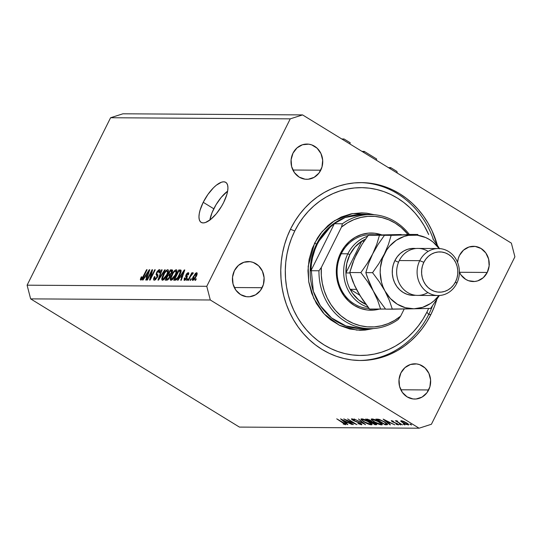 <?xml version="1.0" encoding="UTF-8"?>
<svg xmlns="http://www.w3.org/2000/svg" width="542" height="542" viewBox="0 0 542 542"><rect width="100%" height="100%" fill="white"/><g stroke="black" fill="none" stroke-linecap="round" stroke-linejoin="round"><path stroke-width="0.81" d="M342.564 139.47L344.055 138.989L341.758 138.976L344.055 138.989L350.267 142.803L349.732 143.874L350.267 142.803L344.055 138.989L342.564 139.47M363.743 152.471L364.271 151.408L361.981 151.394L364.271 151.408L363.743 152.471M376.697 159.036L364.271 151.408L376.697 159.036L376.162 160.1L376.697 159.036M390.172 168.704L390.701 167.634L388.411 167.62L390.701 167.634L396.913 171.448L397.34 173.108L396.913 171.448L390.701 167.634L390.172 168.704M209.822 220.228L211.997 212.803L215.994 204.781L221.217 197.376L227.626 191.136A23.496 8.977 -58.4 0 0 213.799 208.792L203.223 202.302A23.496 8.977 121.6 0 1 225.743 182.342A23.496 8.977 121.6 0 1 223.677 202.423L221.482 206.434L216.258 213.839L210.608 219.496L205.391 222.545L203.196 222.925L201.4 222.518L200.066 221.339L199.246 219.429L198.968 216.861L199.253 213.738L200.079 210.174L203.223 202.302L207.925 194.436L213.473 187.776L216.292 185.228L221.509 182.18L223.704 181.8L225.499 182.207L226.834 183.386L227.654 185.303L227.931 187.864L227.647 190.994L226.82 194.551L223.677 202.423A23.496 8.977 121.6 0 1 201.157 222.383A23.496 8.977 121.6 0 1 203.223 202.302L213.799 208.792A23.496 8.977 -58.4 0 0 209.849 220.079M430.87 314.563A88.942 80.074 -89.6 0 1 360.281 360.491A88.942 80.074 -89.6 0 1 290.797 228.548L294.936 221.122L299.712 214.185L305.078 207.803L310.979 202.03L317.361 196.929L324.163 192.545L331.318 188.921L338.75 186.096L346.406 184.097L354.19 182.932L362.049 182.627L369.888 183.176L377.645 184.578L385.233 186.814L392.591 189.869L399.644 193.711L406.324 198.297L412.564 203.596L418.302 209.544L423.492 216.095L428.078 223.175L432.015 230.723L437.353 245.255A88.942 80.074 -89.6 0 0 361.385 182.62A88.942 80.074 -89.6 0 0 290.797 228.548L287.328 236.387L284.57 244.564L282.545 252.999L281.271 261.61L280.77 270.322L281.034 279.049L282.07 287.694L283.866 296.189L286.4 304.448L289.652 312.388L293.588 319.936L298.168 327.022L303.357 333.567L309.103 339.516L315.342 344.814L322.016 349.407L329.069 353.248L336.426 356.297L344.021 358.54L351.778 359.935L359.617 360.484L367.469 360.179L375.26 359.021L382.909 357.015L390.348 354.19L397.503 350.566L404.305 346.182L410.687 341.081L416.588 335.308L421.954 328.926L426.73 321.989L430.87 314.563L428.681 314.55L430.87 314.563L434.338 306.731L436.744 299.74A88.942 80.074 -89.6 0 1 430.87 314.563M262.159 287.707A17.622 15.86 -89.6 0 1 248.175 296.806A17.622 15.86 -89.6 0 1 234.408 270.668L238.412 265.411L243.914 262.253L250.079 261.678L253.121 262.396L258.534 265.722L262.389 271.095L264.096 277.7L263.398 284.536L260.397 290.553L255.553 294.841L249.605 296.745L246.495 296.698L240.594 294.611L235.872 290.173L233.04 284.069L232.525 277.213L234.408 270.668A17.622 15.86 -89.6 0 1 248.399 261.569A17.622 15.86 -89.6 0 1 262.159 287.707L234.307 287.531L262.159 287.707M428.668 389.955A17.622 15.86 -89.6 0 1 414.684 399.054A17.622 15.86 -89.6 0 1 400.917 372.916L404.915 367.659L410.416 364.502L416.588 363.926L419.623 364.644L425.043 367.971L428.891 373.343L430.599 379.949L429.901 386.785L426.9 392.801L422.055 397.09L416.107 398.993L412.997 398.946L407.103 396.859L402.381 392.422L399.542 386.317L399.027 379.461L400.917 372.916A17.622 15.86 -89.6 0 1 414.901 363.811A17.622 15.86 -89.6 0 1 428.668 389.955L400.809 389.779L428.668 389.955M473.41 246.305L473.484 246.305A17.622 15.86 -89.6 0 0 459.501 255.404L458.268 258.581L457.57 262.45A17.622 15.86 -89.6 0 1 459.501 255.404L463.498 250.153L469.006 246.996L475.171 246.42L481.066 248.507L485.795 252.938L488.627 259.049L489.141 265.898L487.251 272.45A17.622 15.86 -89.6 0 1 473.268 281.549A17.622 15.86 -89.6 0 1 459.399 272.274L487.251 272.45L483.254 277.7L477.753 280.858L474.69 281.488L468.545 280.715L465.686 279.347L460.964 274.916L459.277 272.016M320.749 170.202A17.622 15.86 -89.6 0 1 306.765 179.3A17.622 15.86 -89.6 0 1 292.998 153.156L296.996 147.905L302.497 144.748L308.669 144.172L311.711 144.89L317.124 148.217L320.972 153.589L322.68 160.195L321.982 167.031L318.981 173.047L314.136 177.336L308.188 179.239L305.078 179.192L299.184 177.105L294.462 172.668L291.623 166.563L291.108 159.707L292.998 153.156A17.622 15.86 -89.6 0 1 306.982 144.057A17.622 15.86 -89.6 0 1 320.749 170.202L292.89 170.025L320.749 170.202M419.095 428.2L210.296 299.983L30.637 298.872L239.428 427.089L419.095 428.2L239.428 427.089L30.637 298.872L210.296 299.983L206.766 286.305L290.248 118.854L110.588 117.743L27.1 285.187L206.766 286.305L27.1 285.187L30.637 298.872L27.1 285.187L110.588 117.743L290.248 118.854L302.572 114.911L511.363 243.128L514.9 256.813L431.412 424.257L419.095 428.2L431.412 424.257L514.9 256.813L511.363 243.128L302.572 114.911L122.905 113.8L302.572 114.911L290.248 118.854L206.766 286.305L210.296 299.983L419.095 428.2M346.196 420.118L353.459 424.582L343.75 418.898L354.502 423.39L347.679 418.919L356.934 424.603L346.196 420.118L356.934 424.603L347.679 418.919L354.502 423.39L343.75 418.898L353.459 424.582L346.196 420.118M351.785 418.803L352.686 420.118L354.38 420.985L360.064 423.031L360.532 424.19L357.903 423.526L361.48 424.772C362.232 424.711 361.88 424.196 360.437 423.248L361.778 424.345L361.609 424.772L357.903 423.526L360.613 424.19L360.328 423.478L353.296 420.47L351.663 419.366L351.677 418.81L354.712 419.772L352.476 419.427L353.472 420.307L360.437 423.248L353.106 420.097L352.686 419.386L354.712 419.772L351.446 418.919M365.586 424.657L354.102 418.959L363.594 423.451L358.499 418.986L365.586 424.657L358.499 418.986L363.594 423.451L354.102 418.959L365.586 424.657M371.399 424.833L365.945 423.004L361.182 419.738L361.067 418.986L362.246 418.919L367.137 420.707L371.487 423.526L372.117 424.474L371.399 424.833L372.09 424.61L369.217 421.866C366.06 420.023 363.54 419.02 361.636 418.864L360.979 419.095L363.885 421.859C367.002 423.675 369.508 424.671 371.399 424.833L371.853 423.932L371.399 424.833M381.629 424.901L376.168 423.065L371.406 419.799L371.29 419.047L372.469 418.98L377.361 420.768L381.71 423.593L382.34 424.535L381.629 424.901L382.313 424.677L379.441 421.927C376.29 420.084 373.763 419.081 371.859 418.925L371.202 419.156L374.109 421.92C377.225 423.742 379.732 424.732 381.629 424.901L382.076 423.993L381.629 424.901M389.969 424.806L383.14 419.142L394.82 424.84L390.599 423.011L388.282 422.997L390.47 424.813L389.969 424.806L390.47 424.813L388.282 422.997L390.599 423.011L394.82 424.84L383.208 419.142L389.969 424.806M411.547 425.009L409.935 424.203L411.547 425.009L410.009 424.068L411.209 424.542M408.207 424.989L408.539 424.332L408.207 424.989C409.21 424.887 408.695 424.183 406.663 422.868L401.216 420.694L400.911 421.371L402.902 422.624L401.209 421.69L400.721 421.08L401.026 420.7L403.749 421.385L407.313 423.288L408.715 424.847L405.836 424.372L402.794 422.841L408.729 424.826M404.928 424.969L403.316 424.162L404.928 424.969L403.39 424.027L404.583 424.501M396.52 420.667L396.724 421.344L397.008 420.768L396.724 421.344L395.267 420.728L402.482 424.887L395.267 420.728L396.724 421.344L396.324 420.721L397.151 420.809L397.76 421.906L402.482 424.887L397.977 422.062L397.151 420.809L396.317 420.734M400.802 424.948L399.183 424.135L400.802 424.948L399.258 424L400.457 424.474M398.295 424.928L398.485 424.555L398.295 424.928L397.442 423.736L392.625 421.703L392.34 420.87L393.289 421.229L391.371 420.633L392.205 421.717L391.216 420.653L393.289 421.229L393.56 421.588L392.123 421.154L392.625 421.703L397.808 423.973L398.478 424.914L396.317 424.359L395.992 423.979L397.611 424.379L397.123 423.824L392.205 421.717L397.015 423.756L397.442 424.42L395.992 423.979L396.317 424.359L398.587 424.84M384.8 422.035L387.645 424.461L385.118 424.779L375.863 419.095L379.495 419.494L384.447 421.818L378.851 419.318L375.863 419.095L385.118 424.779L386.703 424.786L387.198 423.79L386.703 424.786L387.625 424.562L384.8 422.035M376.277 424.725C377.205 424.704 376.873 424.169 375.281 423.119L371.934 421.662L370.552 420.457L365.64 419.034L374.895 424.711L376.277 424.725L376.582 424.108L376.277 424.725L374.895 424.711L365.64 419.034L369.4 419.826L371.934 421.662L375.552 423.288L376.737 424.311L376.277 424.725L376.778 424.569M347.361 424.542L340.539 418.878L352.212 424.576L347.991 422.746L345.674 422.733L347.862 424.549L347.361 424.542L347.862 424.549L345.674 422.733L347.991 422.746L352.212 424.576L340.606 418.878L347.361 424.542M345.491 424.677L345.701 424.257L345.491 424.677C346.114 424.494 345.437 423.83 343.445 422.692L336.738 418.851L344.57 424.095L336.738 418.851L345.478 424.04L345.837 424.528L345.491 424.677L343.188 424.013L345.83 424.569M151.496 271.854L147.417 280.045L146.882 280.038L152.011 269.753L152.573 269.76L150.649 277.971L154.734 269.774L155.263 269.774L150.141 280.058L149.572 280.058L151.496 271.854L149.572 280.058L150.141 280.058L155.263 269.774L154.734 269.774L150.649 277.971L152.573 269.76L152.011 269.753L146.882 280.038L147.417 280.045L151.496 271.854L152.011 272.172L151.496 271.854M158.887 270.871L158.914 272.883L159.511 272.748C160.405 270.797 160.391 269.767 159.47 269.672L160.114 270.065L159.47 269.672L156.584 272.477L156.997 272.728L156.584 272.477L156.55 275.309L157.864 276.115L156.55 275.309L157.261 277.511L156.862 277.26L154.951 279.015L155.764 279.516L154.951 279.015L154.924 276.603L154.328 276.738L154.755 276.996L154.328 276.738C153.305 278.913 153.298 280.078 154.301 280.221L157.404 277.233L154.998 280.051L153.989 280.167L153.535 279.252L154.328 276.738L154.924 276.603L154.402 278.351L154.836 279.008L155.879 278.602L156.963 277.043L157.112 275.858L156.021 274.421L157.065 271.617L158.82 269.828L159.755 269.713L160.188 270.499L159.511 272.748L158.914 272.883L159.368 271.4L158.799 270.871L156.97 272.782L156.801 273.812L157.973 275.173L157.404 277.233L157.844 274.774L156.746 273.547L157.099 272.504L158.887 270.871L160.025 271.467M165.242 269.841L158.508 280.112L157.959 280.106L161.557 269.814L162.105 269.821L158.806 278.906L164.693 269.835L165.242 269.841L164.693 269.835L158.806 278.906L162.105 269.821L161.557 269.814L157.959 280.106L158.508 280.112L165.242 269.841M162.451 280.268L161.706 279.32L162.187 276.962L165.581 271.102L167.193 269.828L168.122 269.835L168.474 270.831L168.061 272.782L165.405 277.87L163.806 279.638L162.451 280.268L164.741 278.71L167.105 275.018C168.63 272.03 168.833 270.262 167.715 269.72C166.028 270.262 164.456 272.057 162.993 275.119L161.753 278.649L163.616 279.794L161.753 278.649L162.451 280.268L162.072 280.173M170.954 280.322L170.202 279.374L170.689 277.016L174.084 271.149L175.391 270.024L176.617 269.889L176.97 270.885L176.563 272.836L173.907 277.924L172.309 279.692L170.954 280.322L173.237 278.757L175.601 275.072C177.132 272.077 177.336 270.316 176.218 269.774C174.531 270.316 172.952 272.111 171.489 275.173L170.249 278.696L172.112 279.848L170.249 278.696L170.954 280.322L170.567 280.228M180.025 277.165L178.047 280.234L177.491 280.228L184.253 269.957L184.768 269.957L181.279 280.255L180.723 280.248L181.807 277.172L180.025 277.165L181.807 277.172L180.723 280.248L181.279 280.255L184.768 269.957L184.253 269.957L177.491 280.228L178.047 280.234L180.025 277.165M196.285 278.873L195.554 280.343L195.018 280.336L195.75 278.866L196.285 278.873L195.75 278.866L195.018 280.336L195.554 280.343L196.285 278.873M196.19 276.515L194.097 279.706L192.505 280.377L192.688 277.924L195.377 273.446L196.482 272.728L197.132 273.039L196.19 276.515C197.308 274.367 197.464 273.1 196.658 272.714L193.298 276.576C192.153 278.764 191.99 280.051 192.796 280.458L196.19 276.515M191.373 278.839L190.642 280.309L190.107 280.309L190.838 278.839L191.373 278.839L190.838 278.839L190.107 280.309L190.642 280.309L191.373 278.839M190.513 276.42L188.582 280.295L188.047 280.295L191.78 272.816L192.308 272.822L191.712 274.015L192.864 272.721L193.304 273.093L191.638 274.509L190.513 276.42L193.304 273.093L192.999 272.687L191.712 274.015L192.308 272.822L191.78 272.816L188.047 280.295L188.582 280.295L190.513 276.42M187.783 278.818L187.051 280.289L186.523 280.282L187.254 278.818L187.783 278.818L187.254 278.818L186.523 280.282L187.051 280.289L187.783 278.818M187.728 273.73L187.789 274.936L188.386 274.801L188.243 272.66L188.758 272.978L188.243 272.66L186.001 274.787L186.462 275.065L186.001 274.787L186.163 277.084L187.037 277.626L186.163 277.084L186.956 277.809L186.455 277.504L186.238 278.182L186.638 278.425L186.238 278.182L184.971 279.34L185.649 279.753L184.971 279.34L184.93 277.863L184.334 277.992L184.775 278.263L184.334 277.992L184.402 280.404L186.861 277.999L185.276 280.072L184.084 280.322L184.334 277.992L184.93 277.863L184.619 278.94L184.971 279.34L186.326 277.999L185.594 276.095L186.672 273.703L188.006 272.687L188.812 273.202L188.386 274.801L187.789 274.936L187.728 273.73L186.523 274.821L187.349 276.373L186.861 277.999L186.604 274.638L187.728 273.73L188.623 274.211M179.754 275.031L176.556 279.679L173.711 280.207L178.833 269.923L180.994 270.126L180.94 272.179L179.754 275.031L180.994 270.126L178.833 269.923L173.711 280.207L175.215 280.214C176.814 279.801 178.325 278.073 179.754 275.031M169.836 277.152L167.864 279.801L165.208 280.153L170.337 269.869L172.295 269.943L172.607 270.519L171.868 272.795L170.391 274.625L169.836 277.152L170.391 274.625L172.038 272.477C172.81 270.763 172.776 269.896 171.922 269.882L170.337 269.869L165.208 280.153L166.78 280.16C167.776 280.153 168.799 279.15 169.836 277.152M145.032 276.948L143.054 280.018L142.505 280.011L149.26 269.74L149.782 269.74L146.286 280.038L145.737 280.031L146.821 276.955L145.032 276.948L146.821 276.955L145.737 280.031L146.286 280.038L149.782 269.74L149.26 269.74L142.505 280.011L143.054 280.018L145.032 276.948M141.374 278.934L142.018 279.326L141.374 278.934L141.841 276.793L141.245 276.921L141.658 277.179L141.245 276.921L140.31 279.401L140.751 280.133L140.31 279.401L141.245 276.921L141.841 276.793L141.184 278.812L142.058 278.473L146.564 269.726L147.099 269.726L142.722 278.351L140.751 280.133L143.616 276.705L147.099 269.726L146.564 269.726L142.289 278.161L141.266 278.906M122.905 113.8L110.588 117.743L122.905 113.8M473.484 246.305A17.622 15.86 -89.6 0 1 487.251 272.45L459.399 272.274M196.163 279.116L195.75 278.866L196.163 279.116M193.711 276.827L193.298 276.576L193.711 276.827M197.112 272.992L196.658 272.714L197.112 272.992M196.109 273.778L193.948 276.345L193.094 278.405L193.237 279.374L194.009 279.794L193.345 279.387L195.628 276.583L196.028 276.833L195.628 276.583L196.36 274.767L196.17 273.785L195.628 276.583L193.345 279.387L193.833 276.576L196.109 273.778L197.078 274.32M191.245 279.089L190.838 278.839L191.245 279.089M192.186 273.066L191.78 272.816L192.186 273.066M193.304 273.093L192.999 272.687M187.661 279.069L187.254 278.818L187.661 279.069M184.971 279.34L185.601 279.794M184.68 270.221L184.253 269.957L184.68 270.221M182.234 277.436L181.807 277.172L182.234 277.436M180.798 275.959L183.975 271.027L184.334 271.244L183.975 271.027L183.216 273.141L183.609 273.385L183.216 273.141L182.234 275.973L182.64 276.224L180.798 275.959L182.397 276.948L180.798 275.959L182.234 275.973L183.975 271.027L180.798 275.959M181.136 271.339L178.833 269.923L181.136 271.339M181.163 270.478L180.276 269.93L181.163 270.478M180.994 270.126L180.276 269.93M179.666 271.135L178.765 271.129L174.836 279.008L178.765 271.129L181.042 271.806L180.283 271.346L179.226 275.011L179.632 275.261L179.226 275.011L177.769 277.524L178.176 277.768L177.769 277.524L175.75 279.015L176.672 279.577L174.836 279.008L176.265 279.882L174.836 279.008L176.414 278.873L177.641 277.707L180.201 272.694L180.317 271.4L179.666 271.135L180.283 271.346M171.902 275.424L171.489 275.173L171.902 275.424M176.834 270.153L176.218 269.774L176.834 270.153M176.59 269.869L176.218 269.774M175.622 270.973L174.49 271.542L173.061 273.303L170.994 278.351L172.383 279.631L171.55 279.116L173.399 277.775L175.086 275.038L175.493 275.282L175.086 275.038L176.021 272.707L176.502 273.005L175.622 270.973L176.021 272.707L175.086 275.038L171.55 279.116C170.723 278.71 170.872 277.402 172.01 275.187C173.115 272.816 174.314 271.413 175.622 270.973L176.882 271.657M171.55 279.116L172.315 279.686M172.519 271.21L170.337 269.869L172.519 271.21M172.573 270.282L171.922 269.882L172.573 270.282M172.356 269.977L171.922 269.882M171.136 271.081L170.269 271.075L168.738 274.144L170.716 274.347L170.249 274.056L171.421 272.64L171.814 272.883L171.421 272.64L171.658 271.176L171.136 271.081L171.421 272.64L170.249 274.056L168.738 274.144L170.493 275.228L168.738 274.144L170.269 271.075L172.397 271.623M169.118 275.356L168.135 275.35L166.34 278.954L168.135 275.35L169.565 275.451L169.118 275.356L169.707 277.409L169.3 277.158L167.973 278.832L168.528 279.171L167.397 278.961L168.237 279.482L166.34 278.954L167.796 279.848L166.34 278.954L168.149 278.724L169.395 276.955L169.571 275.451L170.344 275.932M163.399 275.37L162.993 275.119L163.399 275.37M168.338 270.099L167.715 269.72L168.338 270.099M168.088 269.814L167.715 269.72M167.119 270.919L165.988 271.488L164.558 273.256L162.498 278.303L163.88 279.577L163.047 279.069L164.904 277.721L166.59 274.984L166.997 275.234L166.59 274.984L167.525 272.66L168.006 272.951L167.119 270.919L167.525 272.66L166.59 274.984L163.047 279.069C162.221 278.663 162.376 277.348 163.515 275.14C164.612 272.762 165.818 271.359 167.119 270.919L168.386 271.603M163.047 279.069L163.813 279.638M162.004 270.092L161.557 269.814L162.004 270.092M159.158 279.123L158.806 278.906L159.158 279.123M160.208 277.518L159.836 277.287L160.208 277.518M165.086 270.079L164.693 269.835L165.086 270.079M153.874 280.112L154.301 280.221M159.87 269.767L159.47 269.672M152.505 270.058L152.011 269.753L152.505 270.058M151.055 278.222L150.649 277.971L151.055 278.222M155.141 270.024L154.734 269.774L155.141 270.024M149.694 270.004L149.26 269.74L149.694 270.004M147.241 277.219L146.821 276.955L147.241 277.219M145.805 275.743L148.989 270.81L149.341 271.027L148.989 270.81L148.223 272.924L148.616 273.168L148.223 272.924L147.241 275.756L147.654 276.007L145.805 275.743L147.41 276.732L145.805 275.743L147.241 275.756L148.989 270.81L145.805 275.743M140.31 279.401L141.259 279.984L140.31 279.401M142.688 278.405L142.289 278.161L142.688 278.405M143.454 277.03L143.047 276.786L143.454 277.03M146.977 269.97L146.564 269.726L146.977 269.97M489.202 264.686L489.379 264.347M410.009 424.068L410.355 424.535M401.216 420.694L400.911 421.371M402.042 421.202L406.209 422.868C407.753 423.864 408.14 424.406 407.381 424.481L403.262 422.848C401.71 421.845 401.304 421.297 402.042 421.202L402.218 420.856L401.676 421.324L403.241 421.466L406.209 422.868L407.672 424.027L407.381 424.481L408.024 423.824M403.39 424.027L403.736 424.494M399.258 424L399.603 424.467M397.814 423.979L397.442 424.42M388.567 422.421L388.282 422.997L388.567 422.421M384.969 420.246L389.502 422.232L387.577 422.414L385.071 420.057L387.577 422.414L389.407 422.421L384.969 420.246M385.403 424.203L385.118 424.779L385.403 424.203M384.624 424.196L377.273 419.684L377.55 419.122L377.273 419.684L377.896 419.156L377.632 419.684L379.624 419.535L379.461 419.854L384.447 421.818L386.439 424.068L384.624 424.196L386.514 423.939L384.339 422.028L380.538 420.165L377.273 419.684L384.624 424.196M386.785 423.41L386.439 424.068M372.828 419.508L378.98 421.927C381.277 423.417 381.839 424.217 380.66 424.318L374.563 421.92C372.279 420.436 371.704 419.637 372.828 419.508L372.286 419.691L372.605 420.45L375.802 422.631L379.874 424.223L381.27 423.939L377.286 420.985L373.966 419.691L372.279 419.704L372.625 419.007M381.575 423.465L380.66 424.318M374.895 424.711L375.179 424.135L374.895 424.711M367.049 419.616L367.869 419.217L367.672 419.623L370.111 420.463C371.182 421.222 371.25 421.547 370.322 421.439L367.049 419.616L367.313 419.095L367.049 419.616L370.017 421.439L370.985 421.29L369.942 420.362L367.049 419.616M371.195 420.883L370.322 421.439M370.965 422.022L371.649 421.249L371.263 422.022L372.476 421.812L374.82 423.119C375.924 423.905 376.006 424.244 375.057 424.135L370.965 422.022L371.439 421.066L370.965 422.022L374.4 424.135L375.728 423.979L373.479 422.442L370.965 422.022M375.945 423.559L375.057 424.135M362.605 419.447L368.756 421.859C371.053 423.356 371.616 424.149 370.437 424.251L364.339 421.859C362.056 420.375 361.473 419.569 362.605 419.447L362.063 419.623L362.381 420.389L365.579 422.564L369.319 424.081L371.046 423.878L367.063 420.924L363.743 419.63L362.056 419.643L362.402 418.939M371.351 423.404L370.437 424.251M361.48 424.772L361.731 424.271L361.48 424.772L361.86 424.65M361.04 423.648L360.532 424.19M352.862 419.027L352.686 419.386L352.862 419.027M352.693 418.98L352.686 419.386M345.965 422.157L345.674 422.733L345.965 422.157M342.368 419.982L346.9 421.967L344.976 422.15L342.463 419.793L344.976 422.15L346.805 422.157L342.368 419.982M344.929 423.641L344.57 424.095M401.94 420.788L401.676 421.48L402.76 422.53L407.381 424.481M373.838 234.896A36.917 33.238 90.4 0 0 341.257 253.764L340.661 252.958L337.964 259.903L336.528 267.308L336.426 274.869L337.652 282.307L340.166 289.34L343.865 295.688L348.608 301.115L354.211 305.403L360.464 308.398L367.124 309.977L373.939 310.078L379.312 309.103A38.597 34.749 -89.6 0 1 343.445 295.085A38.597 34.749 -89.6 0 1 340.661 252.958L341.257 253.764A36.917 33.238 90.4 0 0 369.129 308.513A36.917 33.238 -89.6 0 1 341.257 253.764A36.917 33.238 -89.6 0 1 370.559 234.7L377.13 234.74A36.917 33.238 -89.6 0 1 380.125 234.91A36.917 33.238 90.4 0 0 372.266 235.106A36.917 33.238 -89.6 0 1 377.13 234.74M370.681 214.564L361.914 214.51A57.052 51.368 90.4 0 0 316.63 243.968A1.68 0.352 26.5 0 1 314.584 243.155L322.151 231.57L334.597 220.601L352.564 213.555L374.224 214.72L366.812 213.189L361.636 212.83L351.304 213.799L341.338 216.99L332.124 222.274L327.91 225.641L320.471 233.67L317.314 238.25L312.294 248.331L309.13 259.3L307.958 270.743L308.818 282.213L311.677 293.276L316.426 303.506L322.876 312.51L326.67 316.44L330.789 319.936L339.854 325.505L349.732 328.994L360.03 330.281L365.213 330.078L373.519 328.554L356.839 330.125L339.414 325.288L324.258 314.028L313.811 298.493L308.744 281.765L308.168 266.318L314.584 243.155A1.68 0.352 -153.5 0 0 316.63 243.968L310.681 263.778L313.337 291.278L320.356 305.688L331.568 317.924L345.864 325.911L361.209 328.615L369.976 328.669A57.052 51.368 -89.6 0 1 318.967 270.77L310.932 270.722A57.052 51.368 -89.6 0 1 317.361 243.975A57.052 51.368 -89.6 0 1 334.367 223.717L342.402 223.771A57.052 51.368 -89.6 0 1 370.681 214.564A57.052 51.368 -89.6 0 1 409.332 234.429A57.052 51.368 90.4 0 0 342.402 223.771L341.48 227.084L321.345 267.47L321.311 275.363L322.287 283.175L324.252 290.756L327.165 297.951L330.972 304.611L335.593 310.593L340.938 315.79L346.894 320.092L353.337 323.405L360.139 325.667L367.164 326.833L374.271 326.88L381.311 325.796L388.14 323.621L394.63 320.383L400.633 316.155L404.21 308.981L400.633 316.155A55.379 49.857 -89.6 0 1 346.894 320.092A55.379 49.857 -89.6 0 1 321.345 267.47L318.967 270.77A57.052 51.368 90.4 0 0 345.43 321.555A57.052 51.368 90.4 0 0 398.255 319.462A57.052 51.368 -89.6 0 1 369.976 328.669M290.437 229.266L294.76 230.98A83.902 75.541 -89.6 0 1 362.74 187.674A83.902 75.541 -89.6 0 1 428.675 234.55L424.271 225.912L419.948 219.232L415.05 213.053L409.637 207.444L403.749 202.444L397.449 198.115L390.796 194.49L383.858 191.611L376.69 189.497L369.373 188.176L361.981 187.661L354.57 187.952L347.219 189.043L340.003 190.933L332.984 193.602L326.237 197.017L319.821 201.15L313.798 205.967L308.235 211.407L303.174 217.437L298.669 223.982L294.76 230.98L290.437 229.266M428.681 314.55A88.942 80.074 90.4 0 0 432.387 306.088A88.942 80.074 -89.6 0 1 428.681 314.55A88.942 80.074 -89.6 0 1 359.183 360.477A88.942 80.074 90.4 0 0 428.681 314.55L426.906 312.131L428.681 314.55M433.417 239.618A88.942 80.074 90.4 0 0 360.288 182.62A88.942 80.074 -89.6 0 1 433.417 239.618M428.641 308.439A83.902 75.541 -89.6 0 1 426.906 312.131L422.997 319.136L418.492 325.681L413.431 331.704L407.862 337.144L401.846 341.961L395.43 346.094L388.682 349.509L381.663 352.178L374.441 354.068L367.097 355.166L359.685 355.45L352.286 354.935L344.969 353.614L337.808 351.501L330.871 348.621L324.218 344.997L317.917 340.667L312.029 335.674L306.609 330.058L301.718 323.879L297.395 317.199L293.676 310.078L290.614 302.585L288.222 294.794L286.528 286.786L285.553 278.622L285.302 270.39L285.776 262.172L286.975 254.049L288.886 246.088L291.488 238.378L294.76 230.98A83.902 75.541 -89.6 0 0 324.218 344.997A83.902 75.541 -89.6 0 0 426.906 312.131L428.641 308.439M361.914 214.51L345.166 217.518L331.941 224.991L316.63 243.968L317.361 243.975L316.63 243.968A57.052 51.368 90.4 0 0 361.209 328.615M408.031 234.422L401.175 227.45L395.226 223.148L388.777 219.835L381.974 217.572L374.949 216.407L367.842 216.36L360.803 217.444L353.973 219.618L347.49 222.857L341.48 227.084A55.379 49.857 -89.6 0 1 408.031 234.422M340.661 252.958L344.536 246.725L349.421 241.447L355.146 237.335L361.473 234.537L368.174 233.162L374.989 233.263L381.724 234.869A38.597 34.749 -89.6 0 0 340.661 252.958M398.255 319.462L400.633 316.155L398.255 319.462M334.367 223.717L329.306 227.877L324.746 232.687L320.742 238.08L317.361 243.975L314.658 250.282L312.666 256.908L311.42 263.758L310.932 270.722L334.367 223.717L310.932 270.722L318.967 270.77L321.345 267.47L341.48 227.084L342.402 223.771L334.367 223.717M361.765 241.163A35.237 31.727 -89.6 0 1 365.559 239.09A35.237 31.727 90.4 0 0 361.765 241.163L354.996 246.996L349.881 254.618A35.237 31.727 -89.6 0 1 361.765 241.163L364.109 241.183L361.765 241.163L345.925 272.944A35.237 31.727 -89.6 0 1 349.881 254.618L346.778 263.48L345.925 272.944L361.765 241.163M347.828 253.805L349.881 254.618L347.828 253.805A36.917 33.238 -89.6 0 1 367.639 236.217A36.917 33.238 90.4 0 0 347.828 253.805L341.257 253.764L347.828 253.805A36.917 33.238 90.4 0 0 368.174 307.294A36.917 33.238 -89.6 0 1 347.828 253.805M366.04 304.482A35.237 31.727 -89.6 0 1 350.152 289.32L359.732 295.207L350.152 289.32L352.544 293.276L358.648 299.929L366.135 304.523M350.152 289.32A35.237 31.727 -89.6 0 1 345.925 272.944A35.237 31.727 90.4 0 0 350.152 289.32L356.426 289.36L350.152 289.32M349.902 272.965L345.925 272.944L349.902 272.965M438.397 248.541A23.496 21.152 -89.6 0 1 456.75 283.398A23.496 21.152 -89.6 0 1 438.105 295.532A23.496 21.152 -89.6 0 1 419.745 260.675L399.298 260.546L419.745 260.675L423.851 262.308A20.135 18.13 -89.6 0 1 448.498 254.422A20.135 18.13 -89.6 0 1 455.565 281.786L456.75 283.398A23.496 21.152 90.4 0 0 448.498 251.474A23.496 21.152 90.4 0 0 419.745 260.675A23.496 21.152 -89.6 0 1 438.397 248.541L417.943 248.419A23.496 21.152 90.4 0 0 399.298 260.546A23.496 21.152 -89.6 0 1 428.153 251.407M398.587 262.104A3.354 0.698 26.5 0 1 394.915 260.519L393.268 264.753L392.401 269.259L392.34 273.859L393.086 278.392L394.617 282.667L396.866 286.535L399.752 289.834L403.167 292.443L406.967 294.265L411.026 295.227L415.463 295.261A23.496 21.152 -89.6 0 1 395.735 284.801A23.496 21.152 -89.6 0 1 394.915 260.519A3.354 0.698 -153.5 0 0 397.855 261.908M439.427 248.859L433.187 242.172L429.528 239.571L425.599 237.511L417.177 235.194L408.499 235.377L404.251 236.407L396.297 240.262L389.508 246.271L386.697 249.964L382.489 258.398L380.389 267.755L380.186 272.579L381.466 282.111L382.937 286.65L389.312 300.309L392.327 309.177L385.613 309.136L379.048 300.302L373.242 290.871L367.198 276.982L365.843 272.626L368.567 263.554L372.659 253.954L367.178 263.554L360.87 272.599L367.435 281.433L373.242 290.871L377.625 300.241L380.64 309.109L369.549 309.042L362.984 300.207L357.178 290.769L352.788 281.4L349.773 272.531L360.87 272.599L367.435 281.433L373.242 290.871L368.858 281.501L365.843 272.626L368.567 263.554L372.659 253.954L378.14 244.361L384.447 235.316L401.148 234.896L379.475 235.282L376.758 244.334L372.659 253.954L367.178 263.554L360.87 272.599L349.773 272.531L354.346 258.724L362.076 244.259L368.377 235.214L379.475 235.282L376.758 244.334L372.659 253.954L378.14 244.361L384.447 235.316L417.936 234.591L406.751 234.415L417.848 234.483L379.475 235.282L368.377 235.214L401.168 234.503L380.748 235.208M355.186 286.481L359.956 295.566L369.549 309.042L385.525 309.028L380.64 309.109L377.625 300.241L373.242 290.871L379.048 300.302L385.613 309.136L414 308.791L422.584 307.355L430.538 303.5L434.108 300.742L438.925 295.519A36.917 33.238 -89.6 0 1 414 308.791L430.7 308.378L439.366 295.498L430.7 308.378L414 308.791A36.917 33.238 -89.6 0 1 384.928 290.939L390.328 298.473L397.306 304.197L405.382 307.714L414 308.791L392.327 309.177L389.312 300.309L384.928 290.939A36.917 33.238 -89.6 0 1 384.346 254.029A36.917 33.238 -89.6 0 1 412.835 234.971A36.917 33.238 -89.6 0 1 439.216 248.568M359.651 294.733L354.793 286.047L349.773 272.531L352.496 263.48L356.589 253.859L362.076 244.259L368.377 235.214L389.42 235.025M358.946 249.794L356.589 253.866M417.238 234.605L391.161 235.357L388.438 244.428L384.346 254.029L378.865 263.629L372.557 272.673L379.122 281.501L384.928 290.939L379.122 281.501L372.557 272.673L365.843 272.626L372.557 272.673L378.865 263.629L384.346 254.029L388.438 244.428L391.161 235.357L384.447 235.316L417.238 234.605M406.29 234.794L411.69 234.7L406.29 234.794M415.755 248.527A23.496 21.152 -89.6 0 0 394.915 260.519L397.272 256.725L400.247 253.514L403.729 251.014L407.584 249.306L411.663 248.473L415.809 248.534M432.895 238.92L436.141 243.446L432.895 238.92M439.169 248.1L436.141 243.446L439.169 248.1M427.895 292.538A23.496 21.152 -89.6 0 1 402.781 288.473A23.496 21.152 -89.6 0 1 399.298 260.546A23.496 21.152 90.4 0 0 417.652 295.404L438.105 295.532M423.851 262.308L422.442 265.932L421.696 269.794L421.642 273.744L422.279 277.626L423.593 281.291L425.524 284.604L427.997 287.429L430.924 289.672L434.183 291.23L437.658 292.057L441.215 292.111L444.711 291.393L448.01 289.936L450.998 287.788L453.546 285.038L455.565 281.786L456.974 278.154L457.726 274.299L457.78 270.35L457.136 266.468L455.829 262.802L453.898 259.489L451.425 256.657L448.498 254.422L445.233 252.857L441.757 252.037L438.207 251.983L434.711 252.694L431.405 254.157L428.424 256.305L425.87 259.056L423.851 262.308L419.745 260.675A23.496 21.152 90.4 0 0 427.997 292.599A23.496 21.152 90.4 0 0 456.75 283.398L455.565 281.786A20.135 18.13 -89.6 0 1 430.924 289.672A20.135 18.13 -89.6 0 1 423.851 262.308M193.196 279.354L193.968 279.828M180.174 271.237L181.048 271.772M154.673 278.954L155.696 279.577M141.272 278.913L141.997 279.354"/></g></svg>
